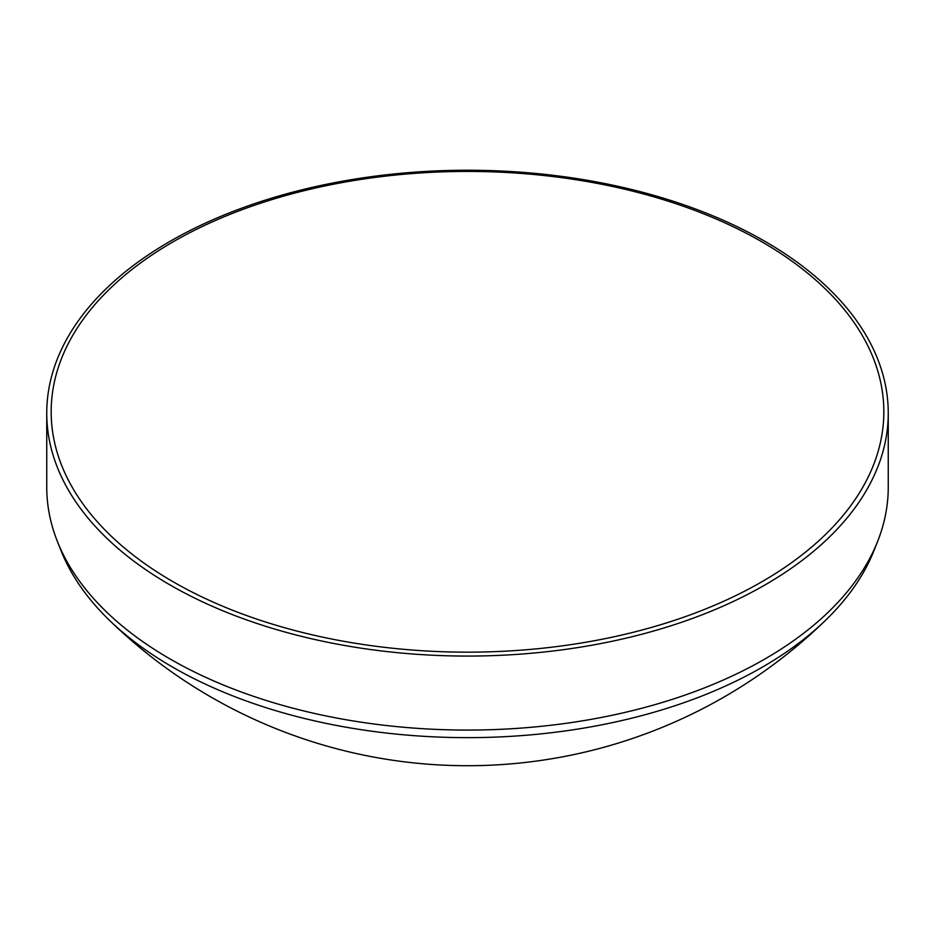 <?xml version="1.0" encoding="UTF-8"?>
<svg xmlns="http://www.w3.org/2000/svg" width="935" height="935" viewBox="0 0 935 935"><rect width="100%" height="100%" fill="white"/><g stroke="black" fill="none" stroke-linecap="round" stroke-linejoin="round"><path stroke-width="1.4" d="M173.104 241.826A416.344 240.377 0 0 0 146.152 564.623A416.344 240.377 0 0 0 761.896 581.757A416.344 240.377 0 0 0 788.848 564.623A416.344 240.377 0 0 0 747.381 233.844A416.344 240.377 0 0 0 173.104 241.826M765.017 584.924A420.75 242.913 180 0 1 306.481 637.577A420.75 242.913 180 0 1 46.75 413.153A420.75 242.913 180 0 1 169.983 241.382A420.75 242.913 180 0 1 628.519 188.73A420.75 242.913 180 0 1 888.25 413.153A420.75 242.913 180 0 1 765.017 584.924M877.673 541.283L874.015 550.54A416.998 240.751 180 0 1 826.633 619.239A416.998 240.751 180 0 1 762.364 667.134A416.998 240.751 180 0 1 108.366 619.239A416.998 240.751 180 0 1 60.985 550.54L57.327 541.283A420.75 242.913 0 0 0 351.081 720.593A420.75 242.913 0 0 0 765.017 658.93A420.75 242.913 0 0 0 877.673 541.283A420.75 242.913 0 0 0 888.25 487.158L888.25 413.153M46.75 413.153L46.75 487.158A420.75 242.913 0 0 0 57.327 541.283M108.366 619.25A513.514 513.514 0 0 0 826.633 619.239"/></g></svg>
